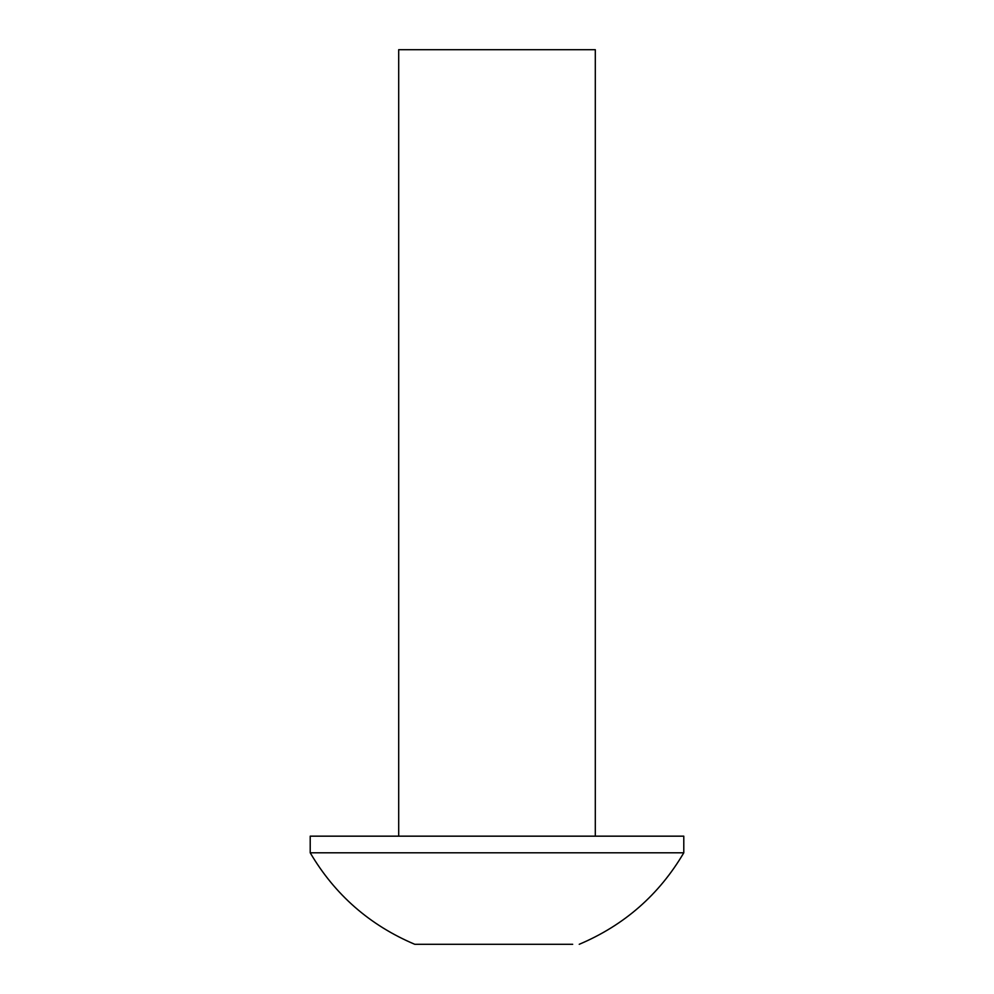 <?xml version="1.0" encoding="UTF-8"?>
<svg xmlns="http://www.w3.org/2000/svg" width="994" height="994" viewBox="0 0 994 994"><rect width="100%" height="100%" fill="white"/><g stroke="black" fill="none" stroke-linecap="round" stroke-linejoin="round"><path stroke-width="1.49" d="M595.307 836.165L595.307 49.7L398.693 49.7L398.693 836.165M310.215 836.165L683.785 836.165L683.785 852.802L310.215 852.802L310.215 836.165M310.215 852.802C334.891 894.724 369.743 925.228 414.771 944.3L572.681 944.3M579.229 944.3C624.257 925.228 659.109 894.724 683.785 852.802"/></g></svg>
